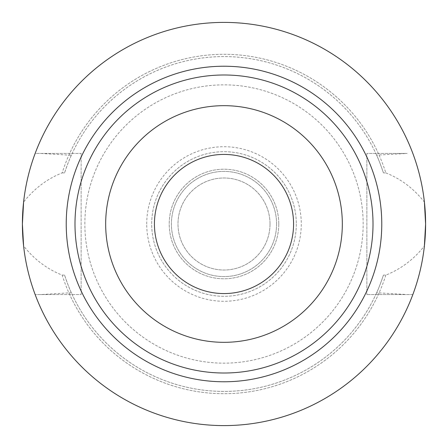 <?xml version="1.0" encoding="UTF-8"?>
<svg xmlns="http://www.w3.org/2000/svg" width="448" height="448" viewBox="0 0 448 448"><rect width="100%" height="100%" fill="white"/><g stroke="black" fill="none" stroke-linecap="round" stroke-linejoin="round"><path stroke-width="0.34" stroke-dasharray="2.24 1.68" d="M385.823 172.889C400.921 178.886 413.778 188.608 424.402 202.065A201.6 201.6 0 0 0 23.598 202.065C34.222 188.608 47.079 178.886 62.177 172.889A169.702 169.702 0 0 1 385.823 172.889L383.421 172.889C380.363 163.979 378.084 158.054 376.594 155.126L407.148 153.44L366.873 153.44L366.873 294.56L366.873 153.44L407.148 153.44M74.99 224A149.01 149.01 0 0 0 224 373.01A149.01 149.01 0 0 0 373.01 224A149.01 149.01 0 0 0 224 74.99A149.01 149.01 0 0 0 74.99 224A149.01 149.01 0 0 1 224 74.99A149.01 149.01 0 0 1 373.01 224M296.313 224A72.313 72.313 0 0 1 224 296.313A72.313 72.313 0 0 1 151.687 224A72.313 72.313 0 0 1 224 151.687A72.313 72.313 0 0 1 296.313 224A72.313 72.313 0 0 1 224 296.313A72.313 72.313 0 0 1 151.687 224A72.313 72.313 0 0 1 224 151.687A72.313 72.313 0 0 1 296.313 224M293.574 224A69.574 69.574 0 0 1 224 293.574A69.574 69.574 0 0 1 154.426 224A69.574 69.574 0 0 1 224 154.426A69.574 69.574 0 0 1 293.574 224M270.015 224A46.015 46.015 0 0 1 224 270.015A46.015 46.015 0 0 1 177.985 224A46.015 46.015 0 0 1 224 177.985A46.015 46.015 0 0 1 270.015 224A46.015 46.015 0 0 1 224 270.015A46.015 46.015 0 0 1 177.985 224A46.015 46.015 0 0 1 224 177.985A46.015 46.015 0 0 1 270.015 224M276.59 224A52.59 52.59 0 0 1 224 276.59A52.59 52.59 0 0 1 171.41 224A52.59 52.59 0 0 1 224 171.41A52.59 52.59 0 0 1 276.59 224A52.59 52.59 0 0 1 224 276.59A52.59 52.59 0 0 1 171.41 224A52.59 52.59 0 0 1 224 171.41A52.59 52.59 0 0 1 276.59 224M278.785 224A54.785 54.785 0 0 1 224 278.785A54.785 54.785 0 0 1 169.215 224A54.785 54.785 0 0 1 224 169.215A54.785 54.785 0 0 1 278.785 224A54.785 54.785 0 0 1 224 278.785A54.785 54.785 0 0 1 169.215 224A54.785 54.785 0 0 1 224 169.215A54.785 54.785 0 0 1 278.785 224M84.851 224A139.149 139.149 0 0 1 224 84.851A139.149 139.149 0 0 1 363.149 224A139.149 139.149 0 0 1 224 363.149A139.149 139.149 0 0 1 84.851 224A139.149 139.149 0 0 1 224 84.851A139.149 139.149 0 0 1 363.149 224A139.149 139.149 0 0 1 224 363.149A139.149 139.149 0 0 1 84.851 224M146.72 224A77.28 77.28 0 0 1 224 146.72A77.28 77.28 0 0 1 301.28 224A77.28 77.28 0 0 1 224 301.28A77.28 77.28 0 0 1 146.72 224M385.823 275.111A169.702 169.702 0 0 1 62.177 275.111C46.95 269.013 34.087 259.291 23.598 245.935A201.6 201.6 0 0 0 424.402 245.935C413.913 259.291 401.05 269.013 385.823 275.111L383.421 275.111C380.386 283.97 378.106 289.89 376.594 292.874L379.098 292.874A169.702 169.702 0 0 1 68.902 292.874L40.852 294.56L35.151 294.56A201.6 201.6 0 0 0 412.849 294.56L366.873 294.56L412.849 294.56A201.6 201.6 0 0 1 35.151 294.56L81.127 294.56L81.127 153.44L35.151 153.44A201.6 201.6 0 0 1 412.849 153.44A201.6 201.6 0 0 0 35.151 153.44L40.852 153.44L68.902 155.126A169.702 169.702 0 0 1 379.098 155.126M379.098 292.874L407.148 294.56M376.594 292.874A167.418 167.418 0 0 1 71.406 292.874L68.902 292.874M68.902 155.126L71.406 155.126A167.418 167.418 0 0 1 376.594 155.126M383.421 275.111A167.418 167.418 0 0 1 64.579 275.111C67.614 283.97 69.894 289.89 71.406 292.874M71.406 155.126C69.916 158.054 67.637 163.979 64.579 172.889A167.418 167.418 0 0 1 383.421 172.889M64.579 172.889L62.177 172.889M62.177 275.111L64.579 275.111M40.852 153.44L81.127 153.44L81.127 294.56L40.852 294.56"/><path stroke-width="0.67" d="M424.402 202.065L425.6 224A201.6 201.6 0 0 1 224 425.6A201.6 201.6 0 0 1 22.4 224A201.6 201.6 0 0 1 224 22.4A201.6 201.6 0 0 1 425.6 224L424.402 245.935M293.574 224A69.574 69.574 0 0 1 224 293.574A69.574 69.574 0 0 1 154.426 224A69.574 69.574 0 0 1 224 154.426A69.574 69.574 0 0 1 293.574 224M105.672 224A118.328 118.328 0 0 1 224 105.672A118.328 118.328 0 0 1 342.328 224A118.328 118.328 0 0 1 224 342.328A118.328 118.328 0 0 1 105.672 224M74.99 224A149.01 149.01 0 0 1 224 74.99A149.01 149.01 0 0 1 373.01 224A149.01 149.01 0 0 1 224 373.01A149.01 149.01 0 0 1 74.99 224M23.598 202.065L22.4 224L23.598 245.935M381.774 224A157.774 157.774 0 0 1 224 381.774A157.774 157.774 0 0 1 66.226 224A157.774 157.774 0 0 1 224 66.226A157.774 157.774 0 0 1 381.774 224"/></g></svg>
